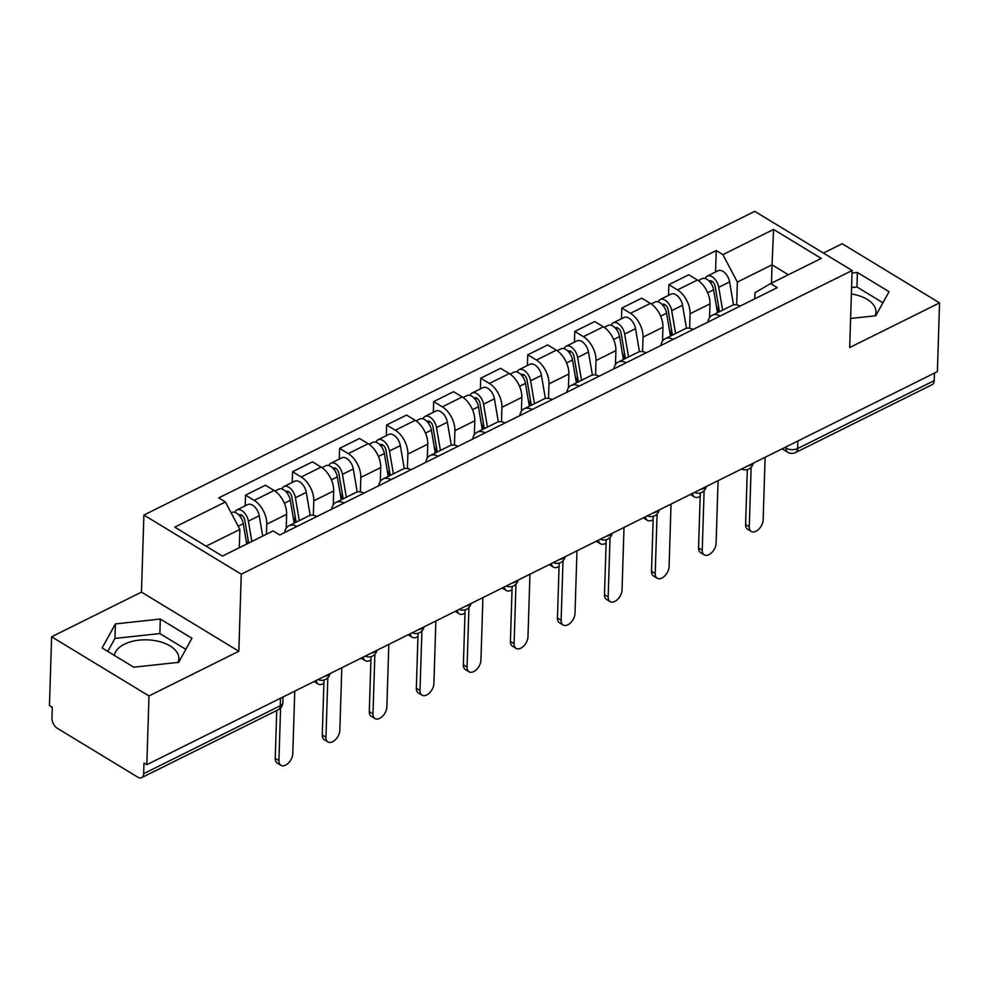 <?xml version="1.0" encoding="UTF-8"?>
<svg xmlns="http://www.w3.org/2000/svg" width="989" height="989" viewBox="0 0 989 989"><rect width="100%" height="100%" fill="white"/><g stroke="black" fill="none" stroke-linecap="round" stroke-linejoin="round"><path stroke-width="1.48" d="M851.381 293.931A32.316 17.802 -178.2 0 1 875.97 312.067A32.316 17.802 -178.2 0 1 875.117 315.825M114.39 655.435A32.316 17.802 -178.2 0 1 124.429 644.185A32.316 17.802 -178.2 0 1 159.637 641.638A32.316 17.802 -178.2 0 1 178.873 658.649A32.316 17.802 -178.2 0 1 178.02 662.407M51.613 636.78L148.993 695.922L146.829 764.695L937.387 371.641L939.55 302.881L849.699 347.547L852.122 270.492L754.743 211.349L143.887 515.046L141.464 592.114L51.613 636.78L49.45 705.553L52.293 707.283L51.947 717.989A8.283 4.821 -116.4 0 0 57.411 728.349L137.755 777.144A8.283 4.821 -116.4 0 0 141.662 777.651A8.283 4.821 -116.4 0 0 143.652 773.682L280.233 705.775A8.283 4.562 1.8 0 0 282.842 702.586L283.015 696.985M939.55 302.881L842.171 243.739L823.429 253.06M148.993 695.922L238.844 651.256L241.254 574.189L852.122 270.492M146.829 764.695L143.986 762.976L143.652 773.682M934.444 373.113L934.209 380.641A8.283 4.821 63.6 0 1 932.219 384.61L795.638 452.517A8.283 4.821 -116.4 0 0 797.629 448.536L934.209 380.641M709.533 317.753L709.978 303.858A19.051 11.102 -116.4 0 0 697.418 280.023L688.752 274.769L668.861 284.659L677.514 289.913A19.051 11.102 63.6 0 1 690.075 313.748L689.617 328.212M740.217 306.058A19.051 11.102 -116.4 0 0 732.157 305.416L712.253 315.306A19.051 11.102 63.6 0 1 720.313 315.948M668.527 295.365L668.861 284.659M707.901 322.117A19.051 11.102 63.6 0 1 712.253 315.306M662.506 341.131L662.939 327.235A19.051 11.102 -116.4 0 0 650.379 303.413L641.725 298.146L621.821 308.049L630.475 313.303A19.051 11.102 63.6 0 1 643.035 337.125L642.59 351.602M693.178 329.436A19.051 11.102 -116.4 0 0 685.117 328.793L665.214 338.695A19.051 11.102 63.6 0 1 673.274 339.338M621.488 318.742L621.821 308.049M660.875 345.507A19.051 11.102 63.6 0 1 665.214 338.695M615.467 364.521L615.9 350.625A19.051 11.102 -116.4 0 0 603.339 326.79L594.686 321.536L574.782 331.426L583.448 336.693A19.051 11.102 63.6 0 1 596.008 360.515L595.551 374.979M646.138 352.826A19.051 11.102 -116.4 0 0 638.078 352.183L618.187 362.073A19.051 11.102 63.6 0 1 626.235 362.716M574.448 342.132L574.782 331.426M613.835 368.885A19.051 11.102 63.6 0 1 618.187 362.073M568.428 387.911L568.873 374.003A19.051 11.102 -116.4 0 0 556.312 350.18L547.646 344.926L527.755 354.816L536.409 360.07A19.051 11.102 63.6 0 1 548.969 383.905L548.512 398.369M599.099 376.216A19.051 11.102 -116.4 0 0 591.051 375.56L571.148 385.463A19.051 11.102 63.6 0 1 579.208 386.106M527.409 365.51L527.755 354.816M566.796 392.274A19.051 11.102 63.6 0 1 571.148 385.463M521.401 411.288L521.833 397.393A19.051 11.102 -116.4 0 0 509.273 373.57L500.619 368.304L480.716 378.206L489.37 383.46A19.051 11.102 63.6 0 1 501.93 407.283L501.485 421.747M552.072 399.593A19.051 11.102 -116.4 0 0 544.012 398.95L524.108 408.84A19.051 11.102 63.6 0 1 532.169 409.495M480.382 388.9L480.716 378.206M519.757 415.664A19.051 11.102 63.6 0 1 524.108 408.84M474.361 434.678L474.794 420.782A19.051 11.102 -116.4 0 0 462.234 396.948L453.58 391.693L433.677 401.583L442.343 406.85A19.051 11.102 63.6 0 1 454.903 430.672L454.446 445.137M505.033 422.983A19.051 11.102 -116.4 0 0 496.973 422.34L477.069 432.23A19.051 11.102 63.6 0 1 485.129 432.873M433.343 412.289L433.677 401.583M472.73 439.042A19.051 11.102 63.6 0 1 477.069 432.23M427.322 458.068L427.767 444.16A19.051 11.102 -116.4 0 0 415.207 420.337L406.541 415.071L386.65 424.973L395.303 430.227A19.051 11.102 63.6 0 1 407.864 454.062L407.406 468.526M457.994 446.373A19.051 11.102 -116.4 0 0 449.933 445.718L430.042 455.62A19.051 11.102 63.6 0 1 438.102 456.263M386.303 435.667L386.65 424.973M425.69 462.432A19.051 11.102 63.6 0 1 430.042 455.62M380.295 481.445L380.728 467.55A19.051 11.102 -116.4 0 0 368.168 443.715L359.502 438.461L339.61 448.351L348.264 453.617A19.051 11.102 63.6 0 1 360.824 477.44L360.367 491.904M410.967 469.75A19.051 11.102 -116.4 0 0 402.906 469.107L383.003 478.997A19.051 11.102 63.6 0 1 391.063 479.64M339.276 459.057L339.61 448.351M378.651 485.809A19.051 11.102 63.6 0 1 383.003 478.997M333.256 504.835L333.689 490.94A19.051 11.102 -116.4 0 0 321.128 467.105L312.475 461.851L292.571 471.741L301.225 476.995A19.051 11.102 63.6 0 1 313.785 500.83L313.34 515.294M363.927 493.14A19.051 11.102 -116.4 0 0 355.867 492.497L335.963 502.387A19.051 11.102 63.6 0 1 344.024 503.03M292.237 482.447L292.571 471.741M331.624 509.199A19.051 11.102 63.6 0 1 335.963 502.387M286.217 528.213L286.649 514.317A19.051 11.102 -116.4 0 0 274.089 490.495L265.435 485.228L245.532 495.13L254.198 500.385A19.051 11.102 63.6 0 1 266.758 524.207L266.437 534.233M316.888 516.518A19.051 11.102 -116.4 0 0 308.828 515.875L288.936 525.765A19.051 11.102 63.6 0 1 296.984 526.42M245.198 505.824L245.532 495.13M284.585 532.589A19.051 11.102 63.6 0 1 288.936 525.765M771.469 283.151L772.05 264.829L737.374 282.063L736.657 304.822M754.78 298.814L754.978 292.756L770.592 283.583L821.253 258.401L773.559 229.436L772.05 264.829L788.369 274.744M737.374 282.063L722.897 254.618L716.234 250.563L218.742 497.9L225.405 501.955L174.756 527.137L222.451 556.102L273.1 530.92L279.776 534.975L777.267 287.638L770.592 283.583M722.897 254.618L773.559 229.436M143.887 515.046L241.254 574.189M850.614 318.47L875.76 315.751L889.037 291.681L857.401 272.47L852.036 273.051M141.464 592.114L238.844 651.256M133.75 667.192L178.663 662.333L191.94 638.264L160.317 619.052L115.404 623.911L102.127 647.98L133.75 667.192M239.301 547.733L239.882 529.412L206.12 546.188M715.554 271.975L716.234 250.563M225.405 501.955L239.882 529.412M882.93 302.758L856.956 286.983L851.591 287.564M856.956 286.983L857.401 272.47M185.833 649.34L159.859 633.566L114.947 638.424L107.776 651.417M114.947 638.424L115.404 623.911M159.859 633.566L160.317 619.052M751.146 467.265L749.279 526.766A9.531 5.699 121.3 0 0 751.269 531.464L747.585 529.226A9.531 5.699 -58.7 0 1 745.595 524.529L747.313 469.565M751.269 531.464A9.531 5.699 121.3 0 0 758.724 529.263A9.531 5.699 121.3 0 0 763.149 519.868L765.115 457.301M719.46 311.72L715.146 286.303A4.97 2.893 -116.4 0 0 709.608 280.95A4.97 2.893 -116.4 0 0 709.261 281.173M722.625 310.15L718.743 287.28A10.36 6.033 -116.4 0 0 707.209 276.129A10.36 6.033 -116.4 0 0 705.206 278.502M733.504 304.921L729.598 281.89A10.36 6.033 -116.4 0 0 718.063 270.726L707.209 276.129M718.187 312.351L718.41 305.527M692.535 493.387A9.531 5.699 121.3 0 0 694.488 496.985A9.531 5.699 121.3 0 0 700.175 496.206M717.495 312.697L713.613 289.826A10.36 6.033 -116.4 0 0 702.091 278.675L698.259 280.579M694.488 496.985L690.804 494.735A9.531 5.699 -58.7 0 1 690.396 494.451M704.119 490.643L702.239 550.156A9.531 5.699 121.3 0 0 704.23 554.854L700.546 552.604A9.531 5.699 -58.7 0 1 698.555 547.918L700.286 492.942M704.23 554.854A9.531 5.699 121.3 0 0 711.697 552.641A9.531 5.699 121.3 0 0 716.11 543.258L718.076 480.679M657.079 514.033L655.213 573.546A9.531 5.699 121.3 0 0 657.203 578.231L653.506 575.994A9.531 5.699 -58.7 0 1 651.516 571.296L653.247 516.332M657.203 578.231A9.531 5.699 121.3 0 0 664.657 576.031A9.531 5.699 121.3 0 0 669.083 566.648L671.049 504.069M672.421 335.11L668.107 309.693A4.97 2.893 -116.4 0 0 662.581 304.328A4.97 2.893 -116.4 0 0 662.222 304.563M675.586 333.54L671.704 310.67A10.36 6.033 -116.4 0 0 660.182 299.506A10.36 6.033 -116.4 0 0 658.167 301.892M686.465 328.299L682.558 305.267A10.36 6.033 -116.4 0 0 671.036 294.116L660.182 299.506M671.16 335.741L671.37 328.904M645.496 516.765A9.531 5.699 121.3 0 0 647.449 520.362A9.531 5.699 121.3 0 0 653.148 519.596M670.455 336.087L666.586 313.216A10.36 6.033 -116.4 0 0 655.052 302.053L651.232 303.957M647.449 520.362L643.765 518.125A9.531 5.699 -58.7 0 1 643.357 517.828M625.382 358.488L621.08 333.07A4.97 2.893 -116.4 0 0 615.541 327.718A4.97 2.893 -116.4 0 0 615.195 327.952M628.547 356.918L624.677 334.047A10.36 6.033 -116.4 0 0 613.143 322.896A10.36 6.033 -116.4 0 0 611.128 325.282M639.438 351.688L635.531 328.657A10.36 6.033 -116.4 0 0 623.997 317.494L613.143 322.896M624.121 359.118L624.331 352.294M598.469 540.155A9.531 5.699 121.3 0 0 600.422 543.752A9.531 5.699 121.3 0 0 606.109 542.986M623.429 359.464L619.547 336.606A10.36 6.033 -116.4 0 0 608.012 325.443L604.192 327.347M600.422 543.752L596.726 541.515A9.531 5.699 -58.7 0 1 596.318 541.218M610.04 537.423L608.173 596.923A9.531 5.699 121.3 0 0 610.164 601.621L606.467 599.383A9.531 5.699 -58.7 0 1 604.489 594.686L606.208 539.71M610.164 601.621A9.531 5.699 121.3 0 0 617.618 599.408A9.531 5.699 121.3 0 0 622.044 590.025L624.01 527.446M563.013 560.8L561.134 620.313A9.531 5.699 121.3 0 0 563.124 625.011L559.44 622.761A9.531 5.699 -58.7 0 1 557.45 618.063L559.181 563.1M563.124 625.011A9.531 5.699 121.3 0 0 570.591 622.798A9.531 5.699 121.3 0 0 575.005 613.415L576.97 550.836M515.974 584.19L514.107 643.691A9.531 5.699 121.3 0 0 516.085 648.388L512.401 646.151A9.531 5.699 -58.7 0 1 510.411 641.453L512.141 586.489M516.085 648.388A9.531 5.699 121.3 0 0 523.552 646.188A9.531 5.699 121.3 0 0 527.978 636.805L529.943 574.226M578.355 381.878L574.04 356.46A4.97 2.893 -116.4 0 0 568.502 351.107A4.97 2.893 -116.4 0 0 568.156 351.33M581.52 380.308L577.638 357.437A10.36 6.033 -116.4 0 0 566.104 346.274A10.36 6.033 -116.4 0 0 564.101 348.66M592.399 375.066L588.492 352.047A10.36 6.033 -116.4 0 0 576.958 340.884L566.104 346.274M577.082 382.508L577.304 375.684M551.429 563.532A9.531 5.699 121.3 0 0 553.383 567.13A9.531 5.699 121.3 0 0 559.069 566.363M576.389 382.854L572.507 359.984A10.36 6.033 -116.4 0 0 560.986 348.833L557.153 350.724M553.383 567.13L549.699 564.892A9.531 5.699 -58.7 0 1 549.291 564.608M531.316 405.267L527.001 379.838A4.97 2.893 -116.4 0 0 521.463 374.485A4.97 2.893 -116.4 0 0 521.116 374.72M534.48 403.685L530.599 380.827A10.36 6.033 -116.4 0 0 519.077 369.663A10.36 6.033 -116.4 0 0 517.062 372.049M545.359 398.456L541.453 375.424A10.36 6.033 -116.4 0 0 529.931 364.273L519.077 369.663M530.042 405.898L530.265 399.062M504.39 586.922A9.531 5.699 121.3 0 0 506.343 590.52A9.531 5.699 121.3 0 0 512.042 589.753M529.35 406.244L525.48 383.373A10.36 6.033 -116.4 0 0 513.946 372.21L510.126 374.114M506.343 590.52L502.659 588.282A9.531 5.699 -58.7 0 1 502.251 587.985M484.276 428.645L479.962 403.228A4.97 2.893 -116.4 0 0 474.436 397.875A4.97 2.893 -116.4 0 0 474.09 398.097M487.441 427.075L483.559 404.204A10.36 6.033 -116.4 0 0 472.037 393.053A10.36 6.033 -116.4 0 0 470.022 395.439M498.32 421.846L494.413 398.814A10.36 6.033 -116.4 0 0 482.892 387.651L472.037 393.053M483.015 429.275L483.225 422.451M457.363 610.312A9.531 5.699 121.3 0 0 459.316 613.909A9.531 5.699 121.3 0 0 465.003 613.143M482.311 429.622L478.441 406.751A10.36 6.033 -116.4 0 0 466.907 395.6L463.087 397.504M459.316 613.909L455.62 611.659A9.531 5.699 -58.7 0 1 455.212 611.375M468.934 607.567L467.068 667.081A9.531 5.699 121.3 0 0 469.058 671.778L465.362 669.541A9.531 5.699 -58.7 0 1 463.371 664.843L465.102 609.867M469.058 671.778A9.531 5.699 121.3 0 0 476.513 669.565A9.531 5.699 121.3 0 0 480.938 660.182L482.904 597.603M437.237 452.035L432.935 426.618A4.97 2.893 -116.4 0 0 427.396 421.252A4.97 2.893 -116.4 0 0 427.05 421.487M440.402 450.465L436.532 427.594A10.36 6.033 -116.4 0 0 424.998 416.431A10.36 6.033 -116.4 0 0 422.983 418.817M451.293 445.223L447.387 422.192A10.36 6.033 -116.4 0 0 435.852 411.041L424.998 416.431M435.976 452.665L436.186 445.829M410.324 633.689A9.531 5.699 121.3 0 0 412.277 637.287A9.531 5.699 121.3 0 0 417.964 636.52M435.284 453.011L431.402 430.141A10.36 6.033 -116.4 0 0 419.868 418.977L416.048 420.881M412.277 637.287L408.581 635.049A9.531 5.699 -58.7 0 1 408.173 634.765M421.895 630.957L420.028 690.47A9.531 5.699 121.3 0 0 422.019 695.156L418.335 692.918A9.531 5.699 -58.7 0 1 416.344 688.22L418.063 633.257M422.019 695.156A9.531 5.699 121.3 0 0 429.473 692.955A9.531 5.699 121.3 0 0 433.899 683.572L435.865 620.993M390.21 475.425L385.895 449.995A4.97 2.893 -116.4 0 0 380.357 444.642A4.97 2.893 -116.4 0 0 380.011 444.877M393.375 473.842L389.493 450.984A10.36 6.033 -116.4 0 0 377.959 439.821A10.36 6.033 -116.4 0 0 375.956 442.207M404.254 468.613L400.347 445.582A10.36 6.033 -116.4 0 0 388.813 434.418L377.959 439.821M388.937 476.043L389.159 469.219M363.284 657.079A9.531 5.699 121.3 0 0 365.238 660.677A9.531 5.699 121.3 0 0 370.924 659.91M388.244 476.389L384.362 453.531A10.36 6.033 -116.4 0 0 372.841 442.367L369.008 444.271M365.238 660.677L361.554 658.439A9.531 5.699 -58.7 0 1 361.146 658.142M374.868 654.347L372.989 713.848A9.531 5.699 121.3 0 0 374.979 718.546L371.295 716.308A9.531 5.699 -58.7 0 1 369.305 711.61L371.036 656.634M374.979 718.546A9.531 5.699 121.3 0 0 382.446 716.345A9.531 5.699 121.3 0 0 386.86 706.95L388.825 644.383M343.171 498.802L338.856 473.385A4.97 2.893 -116.4 0 0 333.33 468.032A4.97 2.893 -116.4 0 0 332.972 468.254M346.335 497.232L342.454 474.361A10.36 6.033 -116.4 0 0 330.932 463.211A10.36 6.033 -116.4 0 0 328.917 465.584M357.214 492.003L353.308 468.971A10.36 6.033 -116.4 0 0 341.786 457.808L330.932 463.211M341.91 499.433L342.12 492.609M316.245 680.457A9.531 5.699 121.3 0 0 318.198 684.067A9.531 5.699 121.3 0 0 323.898 683.288M341.205 499.779L337.336 476.908A10.36 6.033 -116.4 0 0 325.801 465.757L321.981 467.649M318.198 684.067L314.514 681.817A9.531 5.699 -58.7 0 1 314.106 681.532M327.829 677.725L325.962 737.238A9.531 5.699 121.3 0 0 327.952 741.935L324.256 739.685A9.531 5.699 -58.7 0 1 322.266 735L323.996 680.024M327.952 741.935A9.531 5.699 121.3 0 0 335.407 739.723A9.531 5.699 121.3 0 0 339.833 730.339L341.798 667.76M296.131 522.192L291.829 496.762A4.97 2.893 -116.4 0 0 286.291 491.409A4.97 2.893 -116.4 0 0 285.945 491.644M299.296 520.622L295.427 497.751A10.36 6.033 -116.4 0 0 283.892 486.588A10.36 6.033 -116.4 0 0 281.877 488.974M310.187 515.38L306.281 492.349A10.36 6.033 -116.4 0 0 294.747 481.198L283.892 486.588M294.87 522.822L295.081 515.986M294.178 523.169L290.296 500.298A10.36 6.033 -116.4 0 0 278.762 489.135L274.942 491.038M280.579 708.025L278.923 760.615A9.531 5.699 121.3 0 0 280.913 765.313L277.217 763.075A9.531 5.699 -58.7 0 1 275.239 758.378L276.735 710.498M280.913 765.313A9.531 5.699 121.3 0 0 288.368 763.112A9.531 5.699 121.3 0 0 292.793 753.729L294.759 691.15M248.672 543.072L244.79 520.152A4.97 2.893 -116.4 0 0 239.251 514.799A4.97 2.893 -116.4 0 0 238.905 515.022M251.836 541.49L248.387 521.129A10.36 6.033 -116.4 0 0 236.853 509.978A10.36 6.033 -116.4 0 0 234.85 512.364M262.691 536.1L259.242 515.739A10.36 6.033 -116.4 0 0 247.707 504.575L236.853 509.978M247.918 543.443L248.054 539.376M246.718 544.049L243.257 523.688A10.36 6.033 -116.4 0 0 231.735 512.525L231.129 512.821M324.355 676.439A8.283 4.562 1.8 0 0 327.483 675.487A8.283 4.562 1.8 0 0 329.522 673.868M371.394 653.049A8.283 4.562 1.8 0 0 374.522 652.097A8.283 4.562 1.8 0 0 376.562 650.478M418.421 629.659A8.283 4.562 1.8 0 0 421.561 628.707A8.283 4.562 1.8 0 0 423.601 627.088M465.46 606.282A8.283 4.562 1.8 0 0 468.601 605.33A8.283 4.562 1.8 0 0 470.628 603.71M512.5 582.892A8.283 4.562 1.8 0 0 515.628 581.94A8.283 4.562 1.8 0 0 517.667 580.32M559.527 559.514A8.283 4.562 1.8 0 0 562.667 558.55A8.283 4.562 1.8 0 0 564.707 556.943M606.566 536.125A8.283 4.562 1.8 0 0 609.706 535.173A8.283 4.562 1.8 0 0 611.746 533.553M653.605 512.735A8.283 4.562 1.8 0 0 656.733 511.783A8.283 4.562 1.8 0 0 658.773 510.163M700.645 489.357A8.283 4.562 1.8 0 0 703.772 488.405A8.283 4.562 1.8 0 0 705.812 486.786M747.672 465.967A8.283 4.562 1.8 0 0 750.812 465.015A8.283 4.562 1.8 0 0 752.852 463.396M784.895 447.461L785.921 448.091A8.283 4.562 1.8 0 0 797.629 448.536L797.863 441.02M785.958 446.941L785.921 448.091A8.283 4.957 -58.7 0 0 787.652 452.171A8.283 8.283 0 0 0 795.638 452.517M266.758 524.207L286.649 514.317M313.785 500.83L333.689 490.94M360.824 477.44L380.728 467.55M407.864 454.062L427.767 444.16M454.903 430.672L474.794 420.782M501.93 407.283L521.833 397.393M548.969 383.905L568.873 374.003M596.008 360.515L615.9 350.625M643.035 337.125L662.939 327.235M690.075 313.748L709.978 303.858M301.225 476.995L321.128 467.105M348.264 453.617L368.168 443.715M395.303 430.227L415.207 420.337M442.343 406.85L462.234 396.948M489.37 383.46L509.273 373.57M536.409 360.07L556.312 350.18M583.448 336.693L603.339 326.79M630.475 313.303L650.379 303.413M677.514 289.913L697.418 280.023M254.198 500.385L274.089 490.495M280.468 698.246L280.233 705.775A8.283 4.821 -116.4 0 1 278.243 709.743A8.283 8.283 0 0 0 282.842 702.586M749.279 526.766L745.595 524.529M710.312 282.384L712.228 281.432M718.743 287.28L729.598 281.89M707.691 292.781L713.613 289.826M702.239 550.156L698.555 547.918M655.213 573.546L651.516 571.296M663.273 305.774L665.201 304.822M671.704 310.67L682.558 305.267M660.652 316.171L666.586 313.216M616.234 329.164L618.162 328.2M624.677 334.047L635.531 328.657M613.613 339.548L619.547 336.606M608.173 596.923L604.489 594.686M561.134 620.313L557.45 618.063M514.107 643.691L510.411 641.453M569.194 352.541L571.123 351.589M577.638 357.437L588.492 352.047M566.573 362.938L572.507 359.984M522.167 375.931L524.083 374.967M530.599 380.827L541.453 375.424M519.546 386.316L525.48 383.373M475.128 399.309L477.057 398.357M483.559 404.204L494.413 398.814M472.507 409.706L478.441 406.751M467.068 667.081L463.371 664.843M428.089 422.699L430.017 421.747M436.532 427.594L447.387 422.192M425.468 433.095L431.402 430.141M420.028 690.47L416.344 688.22M381.062 446.088L382.978 445.124M389.493 450.984L400.347 445.582M378.441 456.473L384.362 453.531M372.989 713.848L369.305 711.61M334.022 469.466L335.951 468.514M342.454 474.361L353.308 468.971M331.402 479.863L337.336 476.908M325.962 737.238L322.266 735M286.983 492.856L288.912 491.904M295.427 497.751L306.281 492.349M284.362 503.24L290.296 500.298M278.923 760.615L275.239 758.378M239.944 516.246L241.872 515.281M248.387 521.129L259.242 515.739M238.188 526.197L243.257 523.688M741.527 469.021A8.283 8.283 0 0 0 753.259 463.198M694.488 492.411A8.283 8.283 0 0 0 706.22 486.576M647.449 515.801A8.283 8.283 0 0 0 659.181 509.965M600.422 539.178A8.283 8.283 0 0 0 612.154 533.343M553.383 562.568A8.283 8.283 0 0 0 565.115 556.733M506.343 585.958A8.283 8.283 0 0 0 518.075 580.123M459.304 609.335A8.283 8.283 0 0 0 471.036 603.5M412.277 632.725A8.283 8.283 0 0 0 424.009 626.89M365.238 656.103A8.283 8.283 0 0 0 376.97 650.28M318.198 679.492A8.283 8.283 0 0 0 329.93 673.657M278.243 709.743L141.662 777.651M787.652 452.171L782.138 448.833"/></g></svg>
